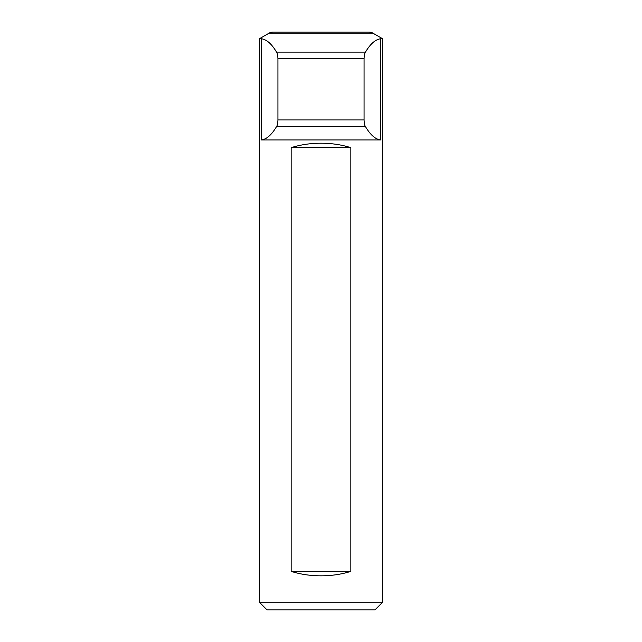 <?xml version="1.0" encoding="UTF-8"?>
<svg xmlns="http://www.w3.org/2000/svg" width="642" height="642" viewBox="0 0 642 642"><rect width="100%" height="100%" fill="white"/><g stroke="black" fill="none" stroke-linecap="round" stroke-linejoin="round"><path stroke-width="0.96" d="M382.632 38.769L372.866 33.135A7.704 7.704 0 0 0 369.014 32.1L272.986 32.1A7.704 7.704 0 0 0 269.134 33.135L259.368 38.769L259.368 602.196L382.632 602.196L382.632 38.769L380.529 38.769C375.313 39.523 370.298 43.969 365.475 52.114C364.648 53.262 364.175 55.485 364.062 58.791L277.938 58.791L277.938 119.942C277.825 123.24 277.352 125.471 276.525 126.61C271.702 134.764 266.687 139.21 261.471 139.956L261.471 38.769L259.368 38.769M382.632 602.196L374.928 609.9L267.072 609.9L259.368 602.196M291.163 571.38C300.456 574.317 310.407 575.802 321 575.826C331.593 575.802 341.544 574.317 350.837 571.38L350.837 147.66C341.544 144.723 331.593 143.238 321 143.214C310.407 143.238 300.456 144.723 291.163 147.66L291.163 571.38L350.837 571.38M364.062 58.791L364.062 119.942C364.175 123.232 364.64 125.455 365.475 126.61C370.273 134.764 375.297 139.218 380.529 139.956L261.471 139.956M277.938 58.791C277.825 55.501 277.36 53.278 276.525 52.114C271.726 43.961 266.703 39.515 261.471 38.769M291.163 147.66L350.837 147.66M372.866 33.135L269.134 33.135M365.475 52.114L276.525 52.114M364.062 119.942L277.938 119.942M365.475 126.61L276.525 126.61M380.529 139.956L380.529 38.769"/></g></svg>
